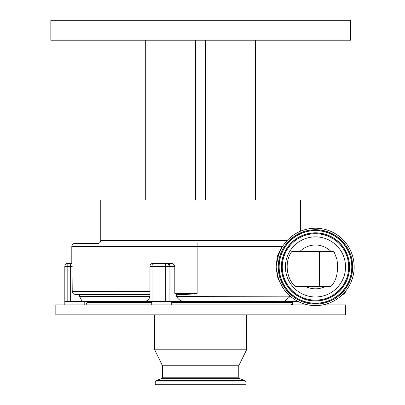 <?xml version="1.0" encoding="UTF-8"?>
<svg xmlns="http://www.w3.org/2000/svg" width="405" height="405" viewBox="0 0 405 405"><rect width="100%" height="100%" fill="white"/><g stroke="black" fill="none" stroke-linecap="round" stroke-linejoin="round"><path stroke-width="0.61" d="M350.421 40.222L50.833 40.222L50.833 20.25L350.421 20.25L350.421 40.222M145.704 40.222L145.704 200.004L100.764 200.004L100.764 240.448L287.236 240.448M255.55 40.222L255.55 200.004L300.49 200.004L300.49 231.23M319.469 286.386L319.469 251.434L333.943 251.434L336.823 259.018C337.38 260.916 337.557 266.434 337.314 271.036C336.854 277.233 334.748 282.346 330.996 286.386L295.331 286.386C286.067 278.574 284.345 260.881 291.929 251.434L295.792 251.434M171.73 304.859L171.73 301.366L292.435 301.366L292.435 304.859M151.759 304.859L151.759 301.366M84.787 304.859L84.787 301.366M64.815 304.859L64.815 266.414A2.997 2.997 0 0 1 67.812 263.417L72.009 263.417L72.222 291.377L149.941 291.377M71.806 263.417L71.806 246.437A2.997 2.997 0 0 1 74.798 243.445L97.767 243.445C99.59 243.268 100.587 242.266 100.764 240.448M345.43 291.403A2.997 2.997 0 0 1 342.751 294.359M315.47 236.854A30.061 30.061 0 0 0 285.414 266.91A30.061 30.061 0 0 0 315.47 296.971A30.061 30.061 0 0 0 345.531 266.91A30.061 30.061 0 0 0 315.47 236.854M315.47 305.608A38.698 38.698 0 0 0 354.167 266.91A38.698 38.698 0 0 0 315.47 228.212A38.698 38.698 0 0 0 276.772 266.91A38.698 38.698 0 0 0 315.47 305.608M84.913 304.859C86.731 304.307 86.731 304.307 84.913 304.859C86.731 304.307 86.731 304.307 84.913 304.859M307.891 304.859L55.824 304.859L55.824 314.847L345.43 314.847L345.43 304.859L323.048 304.859M292.435 304.418L291.043 304.859M151.759 301.862L87.283 301.862L86.285 304.363M186.604 384.75L155.242 384.75L155.242 381.955L246.017 381.955L246.017 384.75L186.604 384.75M246.564 314.847L246.564 349.798L238.773 365.776L162.481 365.776L162.481 377.222L161.494 378.629L156.224 380.548L155.242 381.955M246.564 349.798L154.69 349.798L162.481 365.776M292.435 301.862L171.73 301.862M297.852 301.366L145.122 301.366C147.617 300.799 149.217 299.133 149.911 296.369L149.911 294.364L75.305 294.374C73.492 294.263 72.465 293.26 72.222 291.377M255.55 200.004L145.704 200.004M195.635 40.222L195.635 200.004M205.619 40.222L205.619 200.004M145.122 301.366L64.815 301.366M284.482 301.366L290.334 296.333M290.147 296.171L176.545 296.369C177.992 299.128 180.179 300.793 183.111 301.366M79.603 294.374L79.603 296.369C80.823 299.128 81.775 300.793 82.468 301.366M149.911 296.369L79.603 296.369M165.306 301.366L165.306 266.414L152.012 266.414A2.997 0.926 90 0 1 152.938 263.417L170.89 263.417C172.986 263.458 174.292 264.455 174.808 266.414L174.808 293.377L197.134 293.377C191.575 294.233 185.799 294.567 179.8 294.374L176.226 294.374L174.808 293.377M282.548 287.246L277.82 277.957L275.947 267.042L277.455 256.031L281.951 246.437L197.134 246.437L197.134 293.377M170.89 263.417L154.477 263.417M176.545 294.374L176.545 296.369M71.806 246.437L197.134 246.437L197.134 243.445M283.12 245.678L281.951 246.437L282.361 246.883M319.469 251.434L291.929 251.434M305.441 286.386A21.905 21.905 0 0 0 325.498 286.386M330.971 251.434A21.905 21.905 0 0 0 299.973 251.434M315.47 304.115A37.204 37.204 0 0 0 352.674 266.91A37.204 37.204 0 0 0 315.47 229.711A37.204 37.204 0 0 0 278.27 266.91A37.204 37.204 0 0 0 315.47 304.115M315.47 303.38A36.465 36.465 0 0 0 351.935 266.91A36.465 36.465 0 0 0 315.47 230.445A36.465 36.465 0 0 0 279.005 266.91A36.465 36.465 0 0 0 315.47 303.38M315.47 230.607A36.303 36.303 0 0 0 279.167 266.91A36.303 36.303 0 0 0 315.47 303.218A36.303 36.303 0 0 0 351.773 266.91A36.303 36.303 0 0 0 315.47 230.607M315.47 232.814A34.101 34.101 0 0 0 281.374 266.91A34.101 34.101 0 0 0 315.47 301.011A34.101 34.101 0 0 0 349.571 266.91A34.101 34.101 0 0 0 315.47 232.814M315.47 300.849A33.939 33.939 0 0 0 349.409 266.91A33.939 33.939 0 0 0 315.47 232.976A33.939 33.939 0 0 0 281.531 266.91A33.939 33.939 0 0 0 315.47 300.849M315.47 300.115A33.2 33.2 0 0 0 348.67 266.91A33.2 33.2 0 0 0 315.47 233.71A33.2 33.2 0 0 0 282.27 266.91A33.2 33.2 0 0 0 315.47 300.115M292.435 302.363L171.73 302.363M151.759 302.363L87.283 302.363M238.773 365.776L238.773 377.222L239.76 378.629L245.03 380.548L156.224 380.548M239.76 378.629L161.494 378.629M238.773 377.222L162.481 377.222M289.626 296.369L289.626 295.716M174.808 266.414L169.958 266.414L169.958 301.366M152.938 263.417A2.997 2.997 0 0 0 149.941 266.414L152.012 266.414L152.012 301.366M167.113 263.417A2.997 2.85 90 0 1 169.958 266.414L169.082 266.414L169.082 301.366M72.222 266.414L70.652 266.414L70.652 301.366M70.652 263.417L70.652 266.414L67.812 266.414L67.812 301.366M67.812 263.417L67.812 266.414L64.815 266.414M165.306 266.414A2.997 0.926 -90 0 1 166.232 263.417A2.997 2.85 90 0 1 169.082 266.414L165.306 266.414M154.69 314.847L154.69 349.798M94.775 301.366L93.277 301.862M245.03 380.548L246.017 381.955M149.941 266.414L149.941 301.366"/></g></svg>
